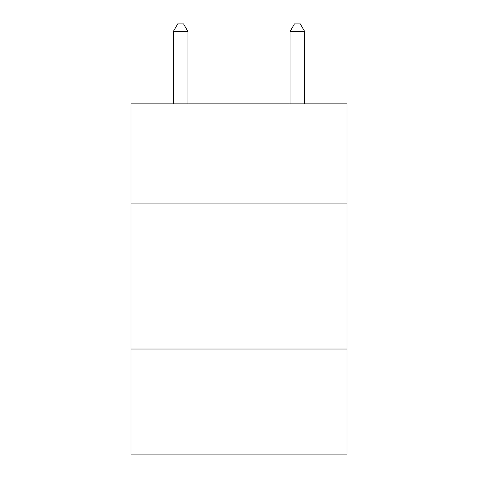 <?xml version="1.0" encoding="UTF-8"?>
<svg xmlns="http://www.w3.org/2000/svg" width="478" height="478" viewBox="0 0 478 478"><rect width="100%" height="100%" fill="white"/><g stroke="black" fill="none" stroke-linecap="round" stroke-linejoin="round"><path stroke-width="0.72" d="M346.986 203.102L346.986 103.869L131.014 103.869L131.014 203.102L346.986 203.102L346.986 454.1L131.014 454.1L131.014 203.102M346.986 349.03L131.014 349.03M187.926 103.869L187.926 31.488L173.329 31.488L173.329 103.869M173.329 31.488L177.708 23.9L183.546 23.9L187.926 31.488M304.671 103.869L304.671 31.488L290.074 31.488L290.074 103.869M290.074 31.488L294.454 23.9L300.292 23.9L304.671 31.488"/></g></svg>
